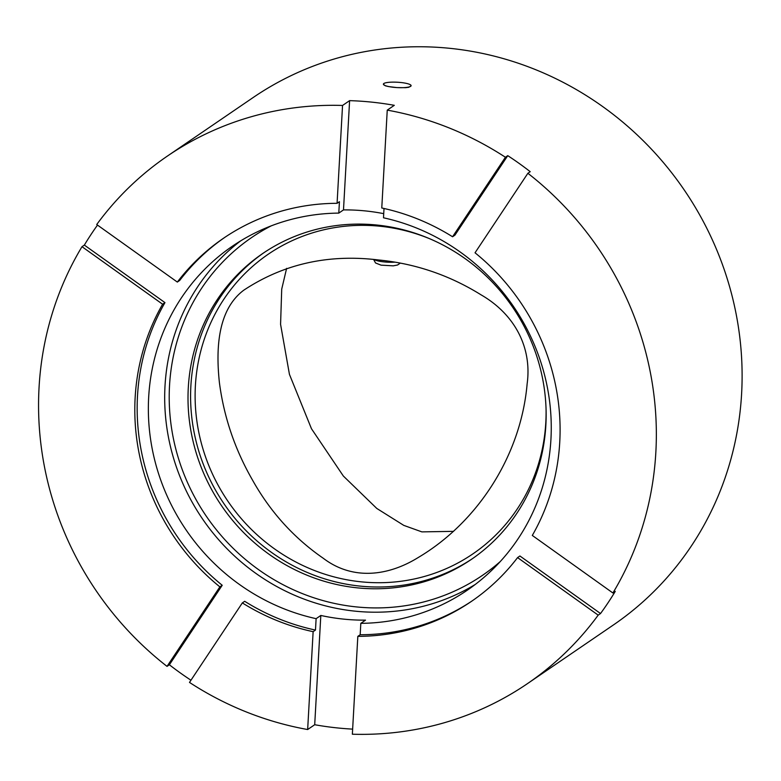 <?xml version="1.0" encoding="UTF-8"?>
<svg xmlns="http://www.w3.org/2000/svg" width="781" height="781" viewBox="0 0 781 781"><rect width="100%" height="100%" fill="white"/><g stroke="black" fill="none" stroke-linecap="round" stroke-linejoin="round"><path stroke-width="1.17" d="M219.871 586.873A219.851 209.21 55.7 0 1 162.604 304.219L81.995 246.689A319.361 303.897 55.7 0 0 39.05 387.542A319.361 303.897 55.7 0 0 167.027 666.378L219.871 586.873L222.224 585.272A219.851 209.21 55.7 0 1 164.957 302.618L84.348 245.088L81.995 246.689M224.684 237.463A219.851 209.21 55.7 0 0 179.679 280.467L177.326 282.068L96.717 224.528A319.361 303.897 55.7 0 1 167.398 156.073L253.171 97.518A319.361 303.897 -124.3 0 1 684.215 189.949A319.361 303.897 -124.3 0 1 613.27 625.054L527.507 683.6A319.361 303.897 55.7 0 0 598.187 615.135L517.578 557.595A219.851 209.21 55.7 0 1 471.402 601.409A219.851 209.21 55.7 0 1 357.825 636.359L360.178 634.748L360.812 623.345A208.273 198.198 -124.3 0 0 467.223 590.251A208.273 198.198 -124.3 0 0 550.937 439.293A208.273 198.198 -124.3 0 0 383.491 217.792L384.008 208.478M527.507 683.6A319.361 303.897 55.7 0 1 352.358 734.218L357.825 636.359M177.326 282.068A219.851 209.21 55.7 0 1 223.503 238.254A219.851 209.21 55.7 0 1 337.08 203.314L342.547 105.455A319.361 303.897 55.7 0 0 167.398 156.073M387.249 110.131L381.772 207.99A219.851 209.21 55.7 0 1 452.57 236.76L505.414 157.254A319.361 303.897 55.7 0 0 387.249 110.131L394.298 105.318A319.361 303.897 -124.3 0 0 349.605 100.642L342.547 105.455M313.132 631.673A219.851 209.21 55.7 0 1 242.335 602.912L244.687 601.302A219.851 209.21 55.7 0 0 315.475 630.072L313.132 631.673L307.655 729.532A319.361 303.897 55.7 0 1 189.5 682.418L242.335 602.912M286.617 268.361L281.716 289.136L280.574 324.34L289.439 374.363L311.473 428.74L343.347 476.029L376.784 508.441L403.777 525.379L421.877 531.881L453.566 531.353M378.648 259.985C328.41 253.854 283.435 263.939 243.731 290.22C217.626 309.862 215.771 348.756 219.402 382.592C223.874 416.839 234.827 449.182 252.263 479.641C270.148 511.721 293.812 537.924 323.256 558.259C352.846 580.771 388.391 575.948 418.069 557.614C477.992 522.138 520.927 455.313 527.136 383.871C532.261 346.637 513.908 313.796 481.135 294.886C449.544 275.224 415.385 263.587 378.648 259.985M545.86 425.157A185.136 176.174 55.7 0 1 471.451 559.342A185.136 176.174 55.7 0 1 221.57 505.766A185.136 176.174 55.7 0 1 262.699 253.532A185.136 176.174 55.7 0 1 453.331 250.877A185.136 176.174 55.7 0 1 545.86 425.157M383.715 213.652A208.273 198.198 -124.3 0 0 343.494 209.904L338.788 213.106A208.273 198.198 -124.3 0 0 232.377 246.21A208.273 198.198 -124.3 0 0 153.525 455.147A208.273 198.198 -124.3 0 0 316.12 618.669L320.815 615.457A208.273 198.198 -124.3 0 0 365.518 620.143L360.812 623.345M527.878 173.284L475.033 252.79A219.851 209.21 55.7 0 1 532.3 535.444L612.909 592.984A319.361 303.897 55.7 0 0 527.878 173.284L530.221 171.683A319.361 303.897 -124.3 0 0 507.757 155.653L505.414 157.254M97.508 225.084A319.361 303.897 -124.3 0 0 84.348 245.088M598.187 615.135L600.53 613.534A319.361 303.897 -124.3 0 0 615.262 591.373L612.909 592.984M307.655 729.532L314.704 724.729A319.361 303.897 -124.3 0 0 352.641 729.122M167.027 666.378L169.379 664.777A319.361 303.897 -124.3 0 0 190.954 680.222M383.403 84.28L385.306 85.783L388.313 86.535L396.894 87.589L405.612 87.687L408.795 87.277L411.089 85.822M320.815 615.457L314.704 724.729M316.12 618.669L315.475 630.072M337.08 203.314L339.432 201.703L338.788 213.106M349.605 100.642L343.494 209.904M222.224 585.272L169.379 664.777M452.57 236.76L454.923 235.149L507.757 155.653M600.53 613.534L519.921 555.994L517.578 557.595M472.573 600.609A219.851 209.21 55.7 0 1 360.178 634.748M162.604 304.219L164.957 302.618M393.731 87.316A13.882 2.685 -176.8 0 1 383.393 84.133A13.882 2.685 -176.8 0 1 400.78 82.503A13.882 2.685 -176.8 0 1 411.118 85.685A13.882 2.685 -176.8 0 1 393.731 87.316M271.222 225.855A204.573 194.674 -124.3 0 0 206.291 516.192A204.573 194.674 -124.3 0 0 500.328 561.49M475.248 584.461A208.273 198.198 55.7 0 1 202.445 518.818A208.273 198.198 55.7 0 1 240.685 240.851M429.462 238.644A181.436 172.65 -124.3 0 0 200.434 352.397A181.436 172.65 -124.3 0 0 344.06 579.229A181.436 172.65 -124.3 0 0 545.812 422.375A181.436 172.65 -124.3 0 0 546.065 409.459M472.739 558.454A185.136 176.174 55.7 0 1 224.157 503.999A185.136 176.174 55.7 0 1 263.988 252.654M374.245 259.556A13.882 2.685 3.2 0 0 394.62 262.172M373.65 259.507L375.544 262.972L381.04 265.149L393.263 265.843L397.558 265.003L400.214 263.177"/></g></svg>

